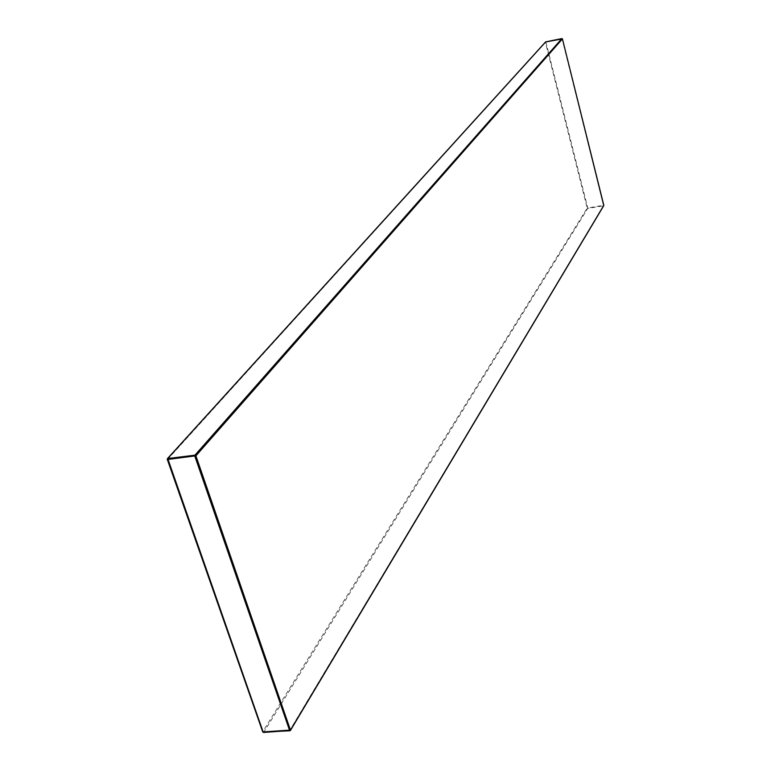 <?xml version="1.0" encoding="UTF-8"?>
<svg xmlns="http://www.w3.org/2000/svg" width="771" height="771" viewBox="0 0 771 771"><rect width="100%" height="100%" fill="white"/><g stroke="black" fill="none" stroke-linecap="round" stroke-linejoin="round"><path stroke-width="0.58" stroke-dasharray="3.85 2.89" d="M603.539 205.799L603.799 205.269M545.801 41.836L587.714 207.871L587.733 208.421L587.213 208.093L603.491 205.259L562.098 38.887L545.425 42.203M167.384 459.641L545.434 42.366L587.213 208.093L262.795 731.689L263.133 732.122M263.21 732.171L263.711 732.296L587.733 208.421L603.5 205.809L289.559 730.792"/><path stroke-width="1.16" d="M603.799 205.269L603.539 205.799M289.559 730.792L263.19 732.122L167.741 458.533L167.211 459.535L195.921 455.806L194.947 455.169L194.861 456.278L289.771 730.918L290.436 730.079L262.747 731.939L167.384 459.641M603.818 205.337L290.436 730.079L195.921 455.806L562.425 38.916L603.818 205.337M561.886 38.569L194.947 455.169L167.741 458.533L545.752 41.846L561.886 38.569M603.78 205.626L562.435 38.887L545.531 41.971L167.374 458.706L262.747 731.939L263.509 732.45L290.407 730.523L603.78 205.626"/></g></svg>
